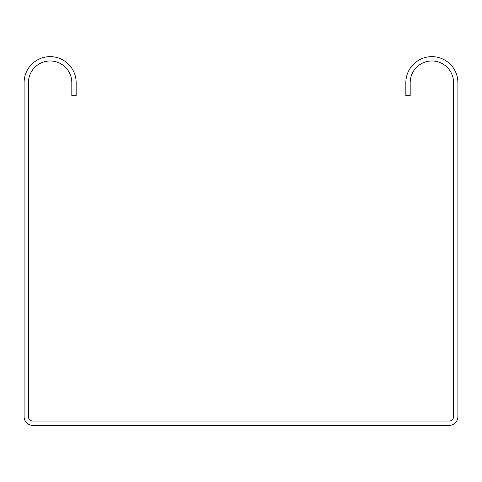 <?xml version="1.0" encoding="UTF-8"?>
<svg xmlns="http://www.w3.org/2000/svg" width="482" height="482" viewBox="0 0 482 482"><rect width="100%" height="100%" fill="white"/><g stroke="black" fill="none" stroke-linecap="round" stroke-linejoin="round"><path stroke-width="0.72" d="M32.776 425.365L449.224 425.365A8.676 8.676 0 0 0 457.9 416.689L457.9 82.663A26.028 26.028 0 0 0 431.872 56.635A26.028 26.028 0 0 0 405.844 82.663L405.844 95.677L410.182 95.677L410.182 82.663A21.69 21.69 0 0 1 431.872 60.973A21.69 21.69 0 0 1 453.562 82.663L453.562 416.689A4.338 4.338 0 0 1 449.224 421.027L32.776 421.027A4.338 4.338 0 0 1 28.438 416.689L28.438 82.663A21.69 21.69 0 0 1 50.128 60.973A21.69 21.69 0 0 1 71.818 82.663L71.818 95.677L76.156 95.677L76.156 82.663A26.028 26.028 0 0 0 50.128 56.635A26.028 26.028 0 0 0 24.1 82.663L24.1 416.689A8.676 8.676 0 0 0 32.776 425.365"/></g></svg>
